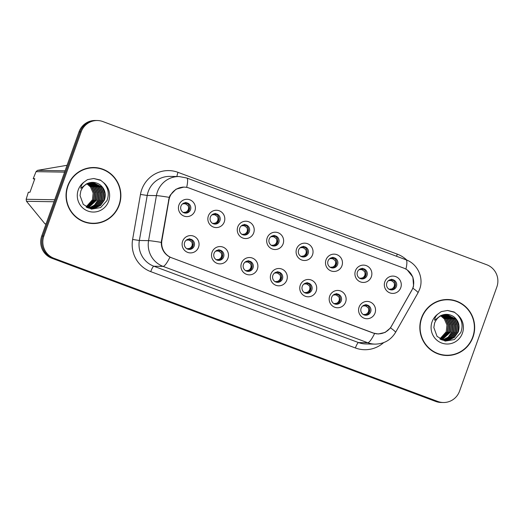 <?xml version="1.0" encoding="UTF-8"?>
<svg xmlns="http://www.w3.org/2000/svg" width="523" height="523" viewBox="0 0 523 523"><rect width="100%" height="100%" fill="white"/><g stroke="black" fill="none" stroke-linecap="round" stroke-linejoin="round"><path stroke-width="0.78" d="M227.963 258.192A8.662 8.479 -89 0 1 217.091 263.357A8.662 8.479 -89 0 1 212.037 252.249A8.662 8.479 -89 0 1 222.916 247.078A8.662 8.479 -89 0 1 227.963 258.192M214.044 253.413A5.197 5.086 91 0 0 218.732 260.395A5.197 5.086 91 0 0 223.602 256.983A5.197 5.086 91 0 0 218.908 250.001A5.197 5.086 91 0 0 214.044 253.413M257.375 269.162A8.662 8.479 -89 0 1 246.503 274.327A8.662 8.479 -89 0 1 241.449 263.219A8.662 8.479 -89 0 1 252.328 258.055A8.662 8.479 -89 0 1 257.375 269.162M243.457 264.39A5.197 5.086 91 0 0 248.144 271.365A5.197 5.086 91 0 0 253.014 267.953A5.197 5.086 91 0 0 248.32 260.97A5.197 5.086 91 0 0 243.457 264.39M286.787 280.132A8.662 8.479 -89 0 1 275.915 285.296A8.662 8.479 -89 0 1 270.862 274.189A8.662 8.479 -89 0 1 281.74 269.025A8.662 8.479 -89 0 1 286.787 280.132M272.869 275.36A5.197 5.086 91 0 0 277.556 282.342A5.197 5.086 91 0 0 282.427 278.922A5.197 5.086 91 0 0 277.733 271.947A5.197 5.086 91 0 0 272.869 275.36M316.199 291.102A8.662 8.479 -89 0 1 305.327 296.273A8.662 8.479 -89 0 1 300.274 285.159A8.662 8.479 -89 0 1 311.152 279.995A8.662 8.479 -89 0 1 316.199 291.102M302.281 286.329A5.197 5.086 91 0 0 306.968 293.311A5.197 5.086 91 0 0 311.839 289.892A5.197 5.086 91 0 0 307.145 282.917A5.197 5.086 91 0 0 302.281 286.329M345.618 302.078A8.662 8.479 -89 0 1 334.74 307.243A8.662 8.479 -89 0 1 329.686 296.136A8.662 8.479 -89 0 1 340.565 290.965A8.662 8.479 -89 0 1 345.618 302.078M331.693 297.299A5.197 5.086 91 0 0 336.381 304.281A5.197 5.086 91 0 0 341.251 300.869A5.197 5.086 91 0 0 336.557 293.887A5.197 5.086 91 0 0 331.693 297.299M375.03 313.048A8.662 8.479 -89 0 1 364.152 318.213A8.662 8.479 -89 0 1 359.098 307.106A8.662 8.479 -89 0 1 369.977 301.941A8.662 8.479 -89 0 1 375.03 313.048M361.105 308.276A5.197 5.086 91 0 0 365.793 315.251A5.197 5.086 91 0 0 370.663 311.839A5.197 5.086 91 0 0 365.969 304.857A5.197 5.086 91 0 0 361.105 308.276M198.55 247.216A8.662 8.479 -89 0 1 187.679 252.387A8.662 8.479 -89 0 1 182.625 241.273A8.662 8.479 -89 0 1 193.503 236.108A8.662 8.479 -89 0 1 198.55 247.216M184.632 242.443A5.197 5.086 91 0 0 189.319 249.425A5.197 5.086 91 0 0 194.19 246.006A5.197 5.086 91 0 0 189.496 239.031A5.197 5.086 91 0 0 184.632 242.443M224.295 221.889A8.662 8.479 -89 0 1 213.417 227.054A8.662 8.479 -89 0 1 208.363 215.947A8.662 8.479 -89 0 1 219.242 210.782A8.662 8.479 -89 0 1 224.295 221.889M210.37 217.117A5.197 5.086 91 0 0 215.058 224.092A5.197 5.086 91 0 0 219.928 220.68A5.197 5.086 91 0 0 215.234 213.698A5.197 5.086 91 0 0 210.37 217.117M253.707 232.859A8.662 8.479 -89 0 1 242.829 238.03A8.662 8.479 -89 0 1 237.775 226.917A8.662 8.479 -89 0 1 248.654 221.752A8.662 8.479 -89 0 1 253.707 232.859M239.782 228.087A5.197 5.086 91 0 0 244.47 235.069A5.197 5.086 91 0 0 249.34 231.65A5.197 5.086 91 0 0 244.646 224.674A5.197 5.086 91 0 0 239.782 228.087M283.12 243.829A8.662 8.479 -89 0 1 272.241 249A8.662 8.479 -89 0 1 267.188 237.893A8.662 8.479 -89 0 1 278.066 232.722A8.662 8.479 -89 0 1 283.12 243.829M269.195 239.057A5.197 5.086 91 0 0 273.882 246.039A5.197 5.086 91 0 0 278.752 242.626A5.197 5.086 91 0 0 274.059 235.644A5.197 5.086 91 0 0 269.195 239.057M312.532 254.806A8.662 8.479 -89 0 1 301.653 259.97A8.662 8.479 -89 0 1 296.6 248.863A8.662 8.479 -89 0 1 307.478 243.692A8.662 8.479 -89 0 1 312.532 254.806M298.607 250.033A5.197 5.086 91 0 0 303.294 257.009A5.197 5.086 91 0 0 308.165 253.596A5.197 5.086 91 0 0 303.471 246.614A5.197 5.086 91 0 0 298.607 250.033M341.944 265.776A8.662 8.479 -89 0 1 331.066 270.94A8.662 8.479 -89 0 1 326.012 259.833A8.662 8.479 -89 0 1 336.89 254.668A8.662 8.479 -89 0 1 341.944 265.776M328.019 261.003A5.197 5.086 91 0 0 332.706 267.979A5.197 5.086 91 0 0 337.577 264.566A5.197 5.086 91 0 0 332.883 257.584A5.197 5.086 91 0 0 328.019 261.003M371.356 276.745A8.662 8.479 -89 0 1 360.478 281.917A8.662 8.479 -89 0 1 355.424 270.803A8.662 8.479 -89 0 1 366.303 265.638A8.662 8.479 -89 0 1 371.356 276.745M357.431 271.973A5.197 5.086 91 0 0 362.119 278.955A5.197 5.086 91 0 0 366.989 275.536A5.197 5.086 91 0 0 362.295 268.561A5.197 5.086 91 0 0 357.431 271.973M400.768 287.715A8.662 8.479 -89 0 1 389.89 292.887A8.662 8.479 -89 0 1 384.836 281.779A8.662 8.479 -89 0 1 395.715 276.608A8.662 8.479 -89 0 1 400.768 287.715M386.843 282.943A5.197 5.086 91 0 0 391.531 289.925A5.197 5.086 91 0 0 396.401 286.512A5.197 5.086 91 0 0 391.707 279.53A5.197 5.086 91 0 0 386.843 282.943M194.883 210.919A8.662 8.479 -89 0 1 184.004 216.084A8.662 8.479 -89 0 1 178.951 204.977A8.662 8.479 -89 0 1 189.829 199.806A8.662 8.479 -89 0 1 194.883 210.919M180.958 206.147A5.197 5.086 91 0 0 185.645 213.123A5.197 5.086 91 0 0 190.516 209.71A5.197 5.086 91 0 0 185.822 202.728A5.197 5.086 91 0 0 180.958 206.147M218.32 250.027A5.197 5.086 -89 0 1 218.143 260.349M247.732 260.997A5.197 5.086 -89 0 1 247.556 271.319M277.144 271.967A5.197 5.086 -89 0 1 276.968 282.296M306.556 282.943A5.197 5.086 -89 0 1 306.38 293.266M335.969 293.913A5.197 5.086 -89 0 1 335.792 304.236M365.381 304.883A5.197 5.086 -89 0 1 365.204 315.206M188.908 239.057A5.197 5.086 -89 0 1 188.731 249.379M214.646 213.724A5.197 5.086 -89 0 1 214.469 224.047M244.058 224.7A5.197 5.086 -89 0 1 243.881 235.023M273.47 235.67A5.197 5.086 -89 0 1 273.294 245.993M302.882 246.64A5.197 5.086 -89 0 1 302.706 256.963M332.295 257.61A5.197 5.086 -89 0 1 332.118 267.933M361.707 268.587A5.197 5.086 -89 0 1 361.53 278.909M391.119 279.557A5.197 5.086 -89 0 1 390.943 289.879M185.234 202.754A5.197 5.086 -89 0 1 185.057 213.077M168.942 200.002A15.592 15.265 -89 0 1 169.635 197.38A15.592 15.265 -89 0 1 184.233 187.136A15.592 15.265 -89 0 1 189.215 188.077L403.704 268.09A15.592 15.265 -89 0 1 411.666 290.546L391.511 326.077A15.592 15.265 -89 0 1 378.044 333.857A15.592 15.265 -89 0 1 373.062 332.916L171.681 257.793A15.592 15.265 -89 0 1 161.901 240.423L168.942 200.002L168.484 199.995M67.702 185.927A28.013 27.418 91 0 0 92.976 223.537A28.013 27.418 91 0 0 119.205 205.134A28.013 27.418 91 0 0 93.931 167.523A28.013 27.418 91 0 0 67.702 185.927M92.506 223.524A28.013 27.418 91 0 0 100.684 222.242M421.499 317.899A28.013 27.418 91 0 0 446.773 355.509A28.013 27.418 91 0 0 473.001 337.113A28.013 27.418 91 0 0 447.727 299.502A28.013 27.418 91 0 0 421.499 317.899M446.302 355.503A28.013 27.418 91 0 0 454.487 354.221M407.365 270.064L412.876 277.079L413.569 285.989L412.895 288.245L390.511 327.888L385.124 332.438L378.221 333.994L373.2 333.053L169.949 257.153C164.242 253.995 161.346 249.072 161.247 242.371L169.217 197.315L170.197 195.203L176.009 189.195L183.906 187.077M97.37 120.519L95.245 120.486A17.324 16.958 91 0 0 79.025 131.868L41.729 236.03A17.324 16.958 91 0 0 51.829 258.244L435.672 401.429L436.738 401.448A17.324 16.958 91 0 0 442.268 402.494A17.324 16.958 91 0 1 436.738 401.448L52.888 258.264L436.738 401.448L437.803 401.468A17.324 16.958 91 0 0 443.334 402.514A17.324 16.958 91 0 0 459.554 391.132L496.85 286.97A17.324 16.958 91 0 0 486.75 264.756L102.9 121.571A17.324 16.958 91 0 0 97.37 120.519A17.324 16.958 91 0 0 81.15 131.901L43.854 236.063A17.324 16.958 91 0 0 53.954 258.284L437.803 401.468M41.729 236.03L42.788 236.05A17.324 16.958 91 0 0 52.888 258.264A17.324 16.958 91 0 1 42.788 236.05L80.084 131.888L42.788 236.05L43.854 236.063M96.31 120.506A17.324 16.958 91 0 0 80.084 131.888A17.324 16.958 91 0 1 96.31 120.506M455.389 301.052A28.013 27.418 91 0 0 447.257 299.496M101.593 169.079A28.013 27.418 91 0 0 93.46 167.523M435.672 401.429A17.324 16.958 91 0 0 441.209 402.481L443.334 402.514M182.547 203.878L184.514 203.728L185.815 202.388M185.861 202.878L185.011 203.807L184.514 203.728M185.011 203.807L186.031 204.114L186.822 203.251M188.169 205.84C189.123 208.592 188.372 210.691 185.913 212.135L189.287 209.671L188.169 205.84L186.031 204.114M183.03 212.488L185.913 212.135M183.285 203.369L183.612 203.388M186.221 240.175L188.188 240.024L189.489 238.691M189.535 239.181L188.188 240.024M188.679 240.103L189.705 240.417L190.496 239.554M191.843 242.142C192.791 244.895 192.039 246.993 189.588 248.438L192.961 245.967L191.843 242.142L189.705 240.417M186.704 248.791L189.588 248.438M211.959 214.848L213.927 214.698L215.228 213.364M215.273 213.855L214.423 214.776L213.927 214.698M214.423 214.776L215.443 215.084L216.241 214.227M217.581 216.816C218.536 219.562 217.784 221.66 215.326 223.112L218.699 220.641L217.581 216.816L215.443 215.084M212.443 223.465L215.326 223.112M212.698 214.345L213.024 214.358M241.371 225.818L243.339 225.668L244.64 224.334M244.686 224.825L243.836 225.746L243.339 225.668M243.836 225.746L244.856 226.06L245.653 225.197M246.993 227.786C247.948 230.538 247.196 232.637 244.738 234.082L248.111 231.617L246.993 227.786L244.856 226.06M241.855 234.435L244.738 234.082M242.11 225.315L242.437 225.328M270.783 236.795L272.751 236.638L274.052 235.304M274.098 235.795L273.248 236.716L272.751 236.638M273.248 236.716L274.268 237.03L275.065 236.167M276.406 238.756C277.36 241.508 276.608 243.607 274.15 245.052L277.523 242.587L276.406 238.756L274.268 237.03M271.267 245.405L274.15 245.052M300.195 247.765L302.163 247.614L303.464 246.274M303.51 246.764L302.66 247.693L302.163 247.614M302.66 247.693L303.68 248L304.478 247.137M305.818 249.726C306.772 252.478 306.02 254.577 303.569 256.022L306.936 253.557L305.818 249.726L303.68 248M300.679 256.375L303.569 256.022M215.633 251.151L217.601 250.994L218.902 249.661M218.947 250.151L217.601 250.994M218.091 251.073L219.117 251.386L219.908 250.524M221.255 253.112C222.203 255.865 221.451 257.963 219 259.408L222.373 256.937L221.255 253.112L219.117 251.386M216.117 259.761L219 259.408M245.045 262.121L247.013 261.971L248.314 260.637M248.36 261.127L247.013 261.971M247.503 262.049L248.53 262.356L249.321 261.493M250.667 264.082C251.615 266.835 250.863 268.933 248.412 270.378L251.785 267.907L250.667 264.082L248.53 262.356M245.529 270.731L248.412 270.378M274.457 273.091L276.425 272.941L277.726 271.607M277.772 272.097L276.425 272.941M276.915 273.019L277.942 273.333L278.733 272.47M280.08 275.059C281.028 277.811 280.282 279.91 277.824 281.354L281.197 278.877L280.08 275.059L277.942 273.333M274.941 281.707L277.824 281.354M93.924 167.811A27.719 27.137 91 0 0 67.97 186.025A27.719 27.137 91 0 0 92.983 223.249A27.719 27.137 91 0 0 118.937 205.036A27.719 27.137 91 0 0 93.924 167.811L92.983 167.798A27.719 27.137 91 0 0 85.275 168.805M86.975 183.893L90.499 186.933L93.159 193.059L92.447 199.786L86.053 206.938M87.74 183.521L91.996 186.953L94.656 193.079L93.944 199.812L86.7 207.363M87.544 183.612L91.623 186.953L94.284 193.072L93.571 199.806L86.543 207.258M88.498 183.22L93.493 186.979L96.154 193.105L95.441 199.838L87.439 207.683M88.309 183.285L93.12 186.973L95.781 193.098L95.068 199.832L87.249 207.605M89.256 182.965L94.996 187.005L97.657 193.131L96.945 199.864L88.184 207.945M89.067 183.024L94.617 186.999L97.278 193.124L96.565 199.858L87.995 207.886M90.015 182.769L96.493 187.031L99.154 193.157L98.442 199.891L94.741 205.225L88.93 208.161M89.825 182.815L96.121 187.025L98.782 193.15L98.069 199.884L94.441 205.153L88.74 208.108M90.773 182.625L97.997 187.057L100.658 193.183L99.945 199.91L96.016 205.441L89.675 208.324M90.584 182.651L97.618 187.051L100.279 193.177L99.566 199.91L95.637 205.434L89.492 208.291M91.532 182.52L99.494 187.084L102.155 193.209L101.442 199.936L97.513 205.467L90.427 208.448M91.342 182.547L99.122 187.077L101.782 193.203L101.07 199.93L97.141 205.461L90.237 208.422M92.29 182.475L100.991 187.11L103.652 193.235L102.939 199.963L99.01 205.493L92.891 208.344L91.172 208.527M92.1 182.481L100.619 187.103L103.279 193.229L102.567 199.956L98.638 205.487L92.512 208.337L90.989 208.514M100.357 185.024A13.055 12.781 91 0 0 92.963 182.462C87.197 182.645 83.144 185.502 80.817 191.019L80.039 195.563L83.281 204.428L91.388 209.135L100.619 207.572L106.967 200.603C109.49 193.856 108.326 187.842 103.476 182.553L100.318 180.01L93.741 178.506L87.478 179.644L84.177 182.004C82.072 183.789 80.96 185.887 80.83 188.3L86.517 183.88C91.316 181.54 95.931 181.926 100.357 185.024C104.92 188.973 106.28 193.961 104.443 199.989L100.514 205.519L94.388 208.37L91.924 208.559L86.772 207.402M92.852 182.462L102.116 187.129L104.777 193.255L104.064 199.982L100.141 205.513L94.016 208.363L91.734 208.559M34.616 179.265L33.197 178.683L36.041 171.662A31.184 30.53 91 0 1 37.571 170.348L65.074 170.812M67.055 165.288L37.571 170.348M54 201.76L26.496 201.29L44.958 223.831L46.089 223.851M44.958 223.831A31.184 30.53 91 0 0 45.959 224.217M33.197 178.683L34.819 178.709L29.961 192.268L28.34 192.242L26.15 199.276L54.712 199.76M26.15 199.276A31.184 30.53 91 0 0 26.496 201.29M64.604 172.145L36.041 171.662M84.366 221.968A27.719 27.137 91 0 0 92.035 223.229L92.983 223.249M93.695 178.506L100.919 180.409M447.721 299.79A27.719 27.137 91 0 0 421.767 317.997A27.719 27.137 91 0 0 446.779 355.222A27.719 27.137 91 0 0 472.733 337.015A27.719 27.137 91 0 0 447.721 299.79L446.779 299.771A27.719 27.137 91 0 0 439.072 300.777M440.771 315.866L444.295 318.906L446.956 325.031L446.243 331.759L439.85 338.917M441.536 315.5L445.792 318.932L448.453 325.058L447.74 331.785L440.503 339.335M441.347 315.585L445.419 318.925L448.08 325.051L447.368 331.778L440.34 339.237M442.295 315.192L447.296 318.958L449.957 325.084L449.244 331.811L441.235 339.656M442.105 315.264L446.917 318.952L449.577 325.077L448.865 331.804L441.046 339.584M443.059 314.944L448.793 318.984L451.454 325.11L450.741 331.837L441.981 339.917M442.863 315.003L448.42 318.978L451.081 325.103L450.368 331.83L441.791 339.858M443.818 314.748L450.29 319.01L452.951 325.136L452.238 331.863L448.538 337.204L442.726 340.133M443.628 314.787L449.917 319.004L452.578 325.129L451.865 331.857L448.237 337.126L442.543 340.087M444.576 314.598L451.794 319.037L454.454 325.162L453.742 331.889L449.813 337.42L443.478 340.303M444.387 314.63L451.414 319.03L454.075 325.156L453.363 331.883L449.44 337.413L443.288 340.264M445.328 314.5L453.291 319.063L455.951 325.182L455.239 331.915L451.31 337.446L444.223 340.427M445.138 314.519L452.918 319.056L455.579 325.182L454.866 331.909L450.937 337.44L444.034 340.401M446.086 314.447L454.794 319.082L457.455 325.208L456.742 331.942L452.813 337.472L446.688 340.316L444.975 340.506M445.897 314.454L454.415 319.076L457.076 325.201L456.363 331.935L452.434 337.466L446.309 340.31L444.785 340.486M434.593 323.011L433.835 327.542L437.078 336.407L445.184 341.114L454.415 339.551L460.763 332.582C463.293 325.836 462.129 319.815 457.272 314.532L454.114 311.989L447.538 310.485L441.275 311.616L437.973 313.983C435.868 315.761 434.757 317.86 434.633 320.272L440.314 315.853C445.112 313.519 449.728 313.898 454.154 317.003C458.717 320.945 460.077 325.934 458.24 331.968L454.31 337.498L448.185 340.342L445.72 340.538L440.569 339.381M446.655 314.441L455.919 319.102L458.579 325.228L457.867 331.961L453.938 337.492L447.812 340.336L445.537 340.532M438.169 353.94A27.719 27.137 91 0 0 445.831 355.209L446.779 355.222M447.492 310.479L454.722 312.381M329.608 258.735L331.575 258.584L332.876 257.251M332.922 257.741L332.072 258.663L331.575 258.584M332.072 258.663L333.092 258.97L333.89 258.114M335.23 260.702C336.184 263.448 335.433 265.547 332.981 266.998L336.348 264.527L335.23 260.702L333.092 258.97M330.091 267.351L332.981 266.998M359.02 269.705L360.988 269.554L362.289 268.221M362.334 268.711L361.485 269.633L360.988 269.554M361.485 269.633L362.504 269.946L363.302 269.084M364.642 271.672C365.597 274.425 364.845 276.523 362.393 277.968L365.76 275.503L364.642 271.672L362.504 269.946M359.504 278.321L362.393 277.968M388.432 280.681L390.4 280.524L391.701 279.19M391.747 279.681L390.897 280.603L390.4 280.524M390.897 280.603L391.917 280.916L392.714 280.053M394.054 282.642C395.009 285.395 394.257 287.493 391.805 288.938L395.172 286.473L394.054 282.642L391.917 280.916M388.916 289.291L391.805 288.938M304.608 283.558L304.935 283.571M303.87 284.061L305.837 283.911L307.138 282.577M307.184 283.067L305.837 283.911M306.328 283.989L307.354 284.303L308.145 283.44M309.492 286.029C310.44 288.781 309.694 290.88 307.236 292.324L310.61 289.853L309.492 286.029L307.354 284.303M304.353 292.677L307.236 292.324M334.02 294.527L334.347 294.547M333.282 295.037L335.25 294.88L336.55 293.547M336.596 294.037L335.746 294.959L335.25 294.88M335.746 294.959L336.766 295.273L337.557 294.41M338.904 296.999C339.852 299.751 339.107 301.849 336.649 303.294L340.022 300.823L338.904 296.999L336.766 295.273M333.766 303.647L336.649 303.294M363.433 305.504L363.76 305.517M362.694 306.007L364.662 305.857L365.963 304.523M366.008 305.014L365.159 305.935L364.662 305.857M365.159 305.935L366.178 306.243L366.969 305.38M368.316 307.969C369.264 310.721 368.519 312.819 366.061 314.264L369.434 311.793L368.316 307.969L366.178 306.243M363.178 314.617L366.061 314.264M161.901 240.423L161.444 240.417M383.647 342.63A28.876 28.268 -89 0 1 355.392 347.972L150.735 271.627A28.876 28.268 -89 0 1 132.613 239.462L140.465 194.425A28.876 28.268 -89 0 1 178.01 172.342L397.271 254.132A5.773 1.118 -69.5 0 0 396.597 256.283M397.271 254.132A28.876 28.268 -89 0 1 406.829 260.114M150.735 271.627A5.773 1.118 -69.5 0 1 153.854 266.227L163.065 266.384A23.104 22.613 -89 0 1 148.571 240.645L156.423 195.609A23.104 22.613 -89 0 1 157.449 191.719A23.104 22.613 -89 0 1 179.082 176.545L169.87 176.388A23.104 22.613 91 0 0 148.238 191.562A23.104 22.613 91 0 0 147.211 195.452L139.36 240.488A23.104 22.613 91 0 0 153.854 266.227L358.517 342.572A23.104 22.613 91 0 0 365.897 343.964L375.102 344.121A23.104 22.613 -89 0 1 367.728 342.728L163.065 266.384A20.214 3.903 -69.5 0 0 169.949 257.153M169.204 197.348A20.214 0.654 9.9 0 0 156.423 195.609L147.211 195.452L140.465 194.425M405.933 269.136A20.214 3.903 -69.5 0 0 405.985 259.781L186.724 177.99A20.214 3.903 110.5 0 1 186.665 187.378M374.605 333.497A20.214 3.903 110.5 0 1 367.728 342.728L358.517 342.572A5.773 1.118 -69.5 0 0 355.392 347.972M390.511 327.888A20.214 2.014 29.6 0 1 395.525 332.445C390.858 340.055 384.052 343.951 375.102 344.121M132.613 239.462L139.36 240.488L148.571 240.645A20.214 0.654 9.9 0 1 161.247 242.371M412.895 288.245A20.214 2.014 29.6 0 1 417.982 292.854L395.525 332.445M81.15 131.901L79.025 131.868M53.954 258.284L51.829 258.244M178.01 172.342A5.773 1.118 -69.5 0 0 176.937 176.506M84.177 182.004A16.52 16.174 91 0 0 78.267 189.862A16.52 16.174 91 0 0 87.897 211.05A16.52 16.174 91 0 0 108.64 201.198A16.52 16.174 91 0 0 103.476 182.553M454.154 317.003A13.055 12.781 91 0 0 446.766 314.441C440.994 314.624 436.947 317.474 434.62 322.998L433.835 327.542M437.973 313.983A16.52 16.174 91 0 0 432.063 321.841A16.52 16.174 91 0 0 441.693 343.023A16.52 16.174 91 0 0 462.437 333.171A16.52 16.174 91 0 0 457.272 314.532M378.044 333.857L376.227 333.831M184.233 187.136L182.625 187.11M417.982 292.854L419.636 289.239C424.042 277.837 417.583 263.788 405.985 259.781M186.724 177.99L179.082 176.545M80.817 191.019L80.039 195.563"/></g></svg>
